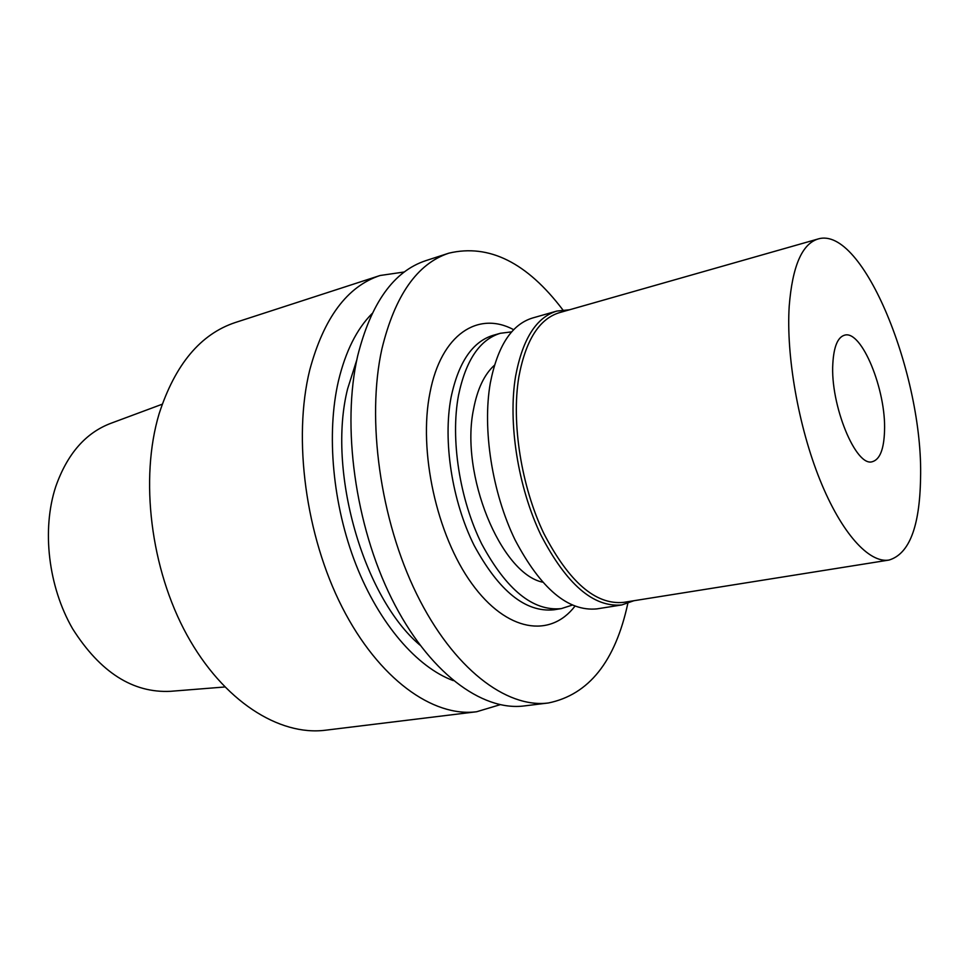 <?xml version="1.0" encoding="UTF-8"?>
<svg xmlns="http://www.w3.org/2000/svg" width="969" height="969" viewBox="0 0 969 969"><rect width="100%" height="100%" fill="white"/><g stroke="black" fill="none" stroke-linecap="round" stroke-linejoin="round"><path stroke-width="1.45" d="M162.186 404.23L111.229 423.174C85.744 432.658 67.236 453.867 55.693 486.777C41.643 529.619 48.256 586.608 72.639 628.808C100.279 672.353 132.935 693.198 170.568 691.309L224.772 686.985M380.102 275.499L235.37 322.495C200.51 334.051 175.086 364.489 159.11 413.799C139.645 478.65 150.57 568.803 186.896 634.901C223.258 701.108 279.205 736.174 325.608 730.202L476.651 711.743C433.022 717.435 378.77 679.075 342.178 607.297C305.61 535.627 292.771 438.497 309.765 369.904C323.828 317.82 347.277 286.352 380.102 275.499L404.352 271.974M500.125 704.705L476.651 711.743M453.286 680.601C417.118 667.35 379.242 623.975 355.889 564.406C332.633 504.825 326.19 433.664 338.46 380.89C345.533 351.456 356.737 329.024 372.06 313.593M356.81 359.874L347.629 388.787C326.892 470.546 363.242 597.267 419.916 645.075M448.865 253.163L425.791 260.661C393.729 271.259 371.018 303.018 357.658 355.95C341.572 425.706 355.066 525.053 391.621 598.503C428.201 672.086 481.75 711.5 524.338 705.916L548.418 702.973C506.387 708.496 453.226 668.537 416.67 594.045C380.127 519.699 366.306 419.214 381.907 348.888C394.904 295.533 417.215 263.629 448.865 253.163C489.006 243.643 527.003 262.551 562.856 309.898M627.815 603.445C615.291 661.488 588.825 694.664 548.418 702.973M513.691 329.69C478.286 310.674 441.113 334.075 429.994 392.615C418.184 450.839 436.656 535.276 471.782 583.568C506.848 632.224 550.344 638.208 574.896 606.243M500.355 333.288L493.185 335.31C472.509 341.609 458.458 362.309 451.057 397.399C442.785 440.98 452.002 500.985 474.095 545.353C498.926 591.175 525.537 612.65 553.929 609.792L561.281 608.617C533.023 611.451 506.472 589.867 481.666 543.875C459.585 499.35 450.306 439.139 458.482 395.461C465.81 360.286 479.764 339.562 500.355 333.288L511.68 331.858M572.17 605.128L561.281 608.617M494.456 365.216C484.306 374.385 477.329 389.102 473.514 409.39C459.936 474.325 500.646 573.236 542.47 582.139M832.843 363.387C830.058 404.715 856.015 467.736 872.463 461.656C879.876 459.439 883.898 449.301 884.515 431.229C886.344 390.289 861.574 329.448 844.471 335.213C837.713 337.26 833.837 346.66 832.843 363.387M789.214 306.095C792.388 266.366 801.969 244.006 817.957 239.016C863.004 224.978 923.542 375.875 920.55 478.541C919.714 526.833 909.201 554.002 889.009 560.058C869.132 563.425 841.48 533.265 819.956 479.873C798.432 426.554 786.029 355.684 789.214 306.095M817.957 239.016L559.416 312.66C539.176 318.874 525.646 340.325 518.827 377.038C511.257 422.763 521.261 486.268 543.791 533.398C569.057 582.066 595.644 605.068 623.539 602.379L889.009 560.058M633.896 600.732L621.856 604.922C593.5 607.636 566.502 584.307 540.847 534.924C517.967 487.116 507.841 422.654 515.581 376.299C522.533 339.114 536.281 317.372 556.824 311.073L569.506 309.789M556.824 311.073L532.514 318.014C511.644 324.421 497.582 346.066 490.326 382.937C482.223 428.916 492.131 492.676 515.072 539.915C540.811 588.692 568.088 611.681 596.892 608.883L621.856 604.922"/></g></svg>
